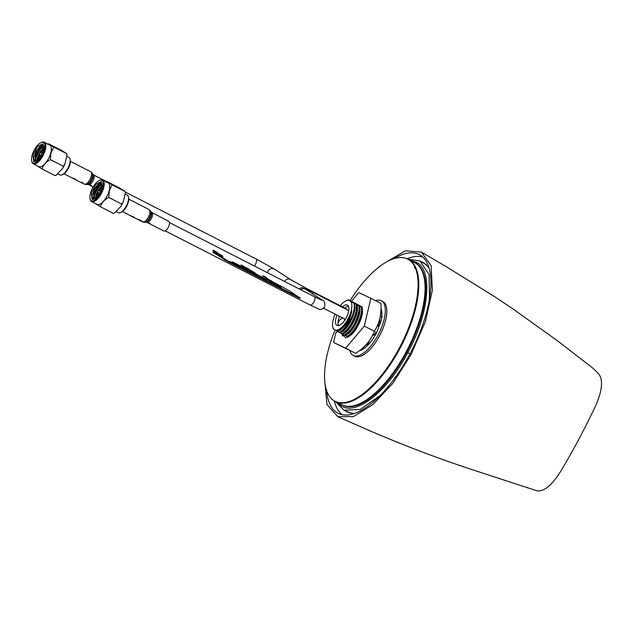 <?xml version="1.0" encoding="UTF-8"?>
<svg xmlns="http://www.w3.org/2000/svg" width="633" height="633" viewBox="0 0 633 633"><rect width="100%" height="100%" fill="white"/><g stroke="black" fill="none" stroke-linecap="round" stroke-linejoin="round"><path stroke-width="0.95" d="M385.03 262.814L405.373 250.787L421.451 252.132L445.988 266.525L494.033 296.291L512.493 308.603L557.206 340.586L591.04 366.721A313.683 130.026 -62.9 0 1 599.047 374.309C603.241 380.575 602.094 391.091 595.598 405.848A313.683 130.026 117.1 0 1 578.689 439.5A313.683 130.026 117.1 0 1 560.205 472.131C551.612 485.59 543.826 491.809 536.855 490.781A313.683 130.026 117.1 0 1 534.078 489.887L468.222 468.373C432.252 456.314 397.477 442.918 363.904 428.169L337.729 416.649L326.984 404.463L324.721 380.67M421.451 252.132L431.136 265.733L432.347 290.412L425.4 321.651L410.936 354.812L392.84 383.321L372.71 404.716L353.372 416.609L337.729 416.649M326.644 390.577A89.142 36.951 -62.9 0 0 338.869 413.658A89.142 36.951 -62.9 0 0 409.828 354.092A89.142 36.951 -62.9 0 0 420.051 254.996A89.142 36.951 -62.9 0 0 394.177 258.581M422.915 257.148A88.731 36.777 -62.9 0 0 406.995 258.778M420.985 261.579L423.817 262.885L428.937 267.569M354.076 413.578L347.731 412.233L345.017 410.69M334.303 400.855A88.731 36.777 -62.9 0 0 342.295 414.726M339.549 316.381A11.465 4.755 -62.9 0 0 339.233 317.204A11.465 4.755 -62.9 0 0 338.109 324.555M337.049 315.099A11.441 4.74 -62.9 0 0 336.724 315.914A11.441 4.74 -62.9 0 0 336.962 325.433A11.441 4.74 -62.9 0 0 347.659 314.601A11.441 4.74 -62.9 0 0 347.382 305.066A11.441 4.74 -62.9 0 0 342.508 306.87M357.376 304.315L349.835 300.461M361.308 306.404L358.666 305.051M335.15 314.126A16.505 6.844 -62.9 0 0 332.729 326.921L333.164 328.677L335.411 330.212A16.505 6.844 -62.9 0 0 350.081 314.316A16.505 6.844 -62.9 0 0 350.761 301.466L354.108 303.444C354.654 306.206 354.282 309.679 352.992 313.865L352.961 313.984C351.41 320.005 344.281 331.447 339.699 332.697L336.542 330.885M352.953 313.984A18.452 7.651 117.1 0 1 352.589 315.012A18.452 7.651 117.1 0 1 342.722 330.078C346.409 326.027 349.171 320.852 351.014 314.569L351.861 310.328L350.603 314.459C347.604 321.896 343.798 327.063 339.185 329.951L336.614 330.932L335.411 330.212M351.861 310.328C350.184 319.807 341.875 331.312 337.175 331.201M342.722 330.086L339.256 332.467M353.989 309.893L352.597 315.479L346.488 326.786L344.107 329.389M356.624 304.726L356.514 304.497C360.897 311.349 349.155 334.232 342.208 333.781L344.289 335.047C348.554 332.689 352.122 328.535 355.002 322.593C358.468 314.561 359.726 308.975 358.776 305.85L354.108 303.444M353.997 303.215C358.381 310.067 346.639 332.942 339.692 332.491L341.773 333.757C346.441 331.296 350.524 325.987 354.037 317.821C355.968 313.39 356.711 308.975 356.26 304.568M356.703 304.789C357.653 307.915 356.395 313.493 352.929 321.532C350.049 327.475 346.48 331.629 342.216 333.987L341.773 333.757M356.529 311.009L355.113 316.769L349.005 328.076L346.797 330.513M362.329 307.543L359.22 306.079C361.174 314.466 351.79 332.689 344.732 335.268L344.297 335.039M359.22 306.079L358.769 305.85M359.022 312.457L357.629 318.059L351.521 329.366L349.147 331.953M344.724 335.063C351.671 335.522 363.413 312.639 359.03 305.786L359.14 306.016M361.293 307.14C363.247 315.527 353.863 333.749 346.805 336.329L347.256 336.558C351.101 334.936 355.018 330.038 358.998 321.865C361.554 315.329 362.464 310.494 361.728 307.361M361.554 313.604L360.145 319.341L354.037 330.648L351.79 333.124M347.24 336.352C354.187 336.803 365.929 313.928 361.546 307.076L361.657 307.306M379.847 318.391L379.61 324.096M369.268 343.149L365.597 345.246M355.398 328.804L355.627 328.195M352.882 327.514L353.119 326.889M350.365 326.232L350.587 325.631M347.849 324.943L348.087 324.302M348.411 299.789L348.973 300.303A16.505 6.844 -62.9 0 0 346.109 300.754L348.411 299.789L349.827 300.453M346.109 300.754A16.505 6.844 -62.9 0 0 340.253 305.715M332.729 326.921A16.505 6.844 -62.9 0 0 333.623 329.049M348.973 300.303L350.761 301.466M380.322 316.057L382.316 317.236M348.411 306.158A11.465 4.755 -62.9 0 0 345.009 308.144M409.195 259.957L416.815 262.505C433.194 270.789 428.842 314.625 407.787 352.692C387.839 391.423 355.2 416.981 340.538 405.349L336.914 402.216M379.966 395.672L360.232 409.44L344.004 410.247L335.197 401.338M335.126 401.298A79.821 33.082 -62.9 0 0 335.276 401.377A79.821 33.082 -62.9 0 0 390.87 362.97A79.821 33.082 -62.9 0 0 407.984 259.261A79.821 33.082 -62.9 0 0 407.834 259.182L419.972 260.986L429.111 274.595L429.451 299.211M416.815 262.505L416.245 263.565M341.076 404.345L340.538 405.349M381.976 312.615L380.67 313.644M363.35 348.008L363.31 349.076M346.109 308.714A4.66 1.931 117.1 0 1 346.591 309.513M414.844 262.774A79.821 33.082 117.1 0 1 415.034 262.869L414.655 262.671A79.821 33.082 117.1 0 1 397.532 366.38A79.821 33.082 117.1 0 1 341.947 404.788L335.656 401.575A79.821 33.082 -62.9 0 0 391.241 363.168A79.821 33.082 117.1 0 1 335.656 401.575A79.821 33.082 -62.9 0 1 335.466 401.472M342.137 404.883A79.821 33.082 117.1 0 0 342.318 404.985A79.821 33.082 117.1 0 0 397.912 366.578A79.821 33.082 117.1 0 0 415.034 262.869A79.821 33.082 117.1 0 1 397.912 366.578A79.821 33.082 117.1 0 1 342.318 404.985L341.947 404.788A79.821 33.082 117.1 0 0 397.532 366.38A79.821 33.082 117.1 0 0 414.655 262.671L408.364 259.451A79.821 33.082 117.1 0 1 391.241 363.168A79.821 33.082 -62.9 0 0 408.364 259.451A79.821 33.082 -62.9 0 0 408.174 259.356M416.261 263.542A79.821 33.082 117.1 0 1 398.212 366.729A79.821 33.082 117.1 0 1 342.619 405.136M335.047 329.975A79.821 33.082 -62.9 0 0 326.351 389.683A79.821 33.082 -62.9 0 0 326.992 391.534A79.821 33.082 -62.9 0 0 327.206 392.072A79.821 33.082 -62.9 0 0 327.712 393.212A79.821 33.082 -62.9 0 0 328.78 395.229A79.821 33.082 -62.9 0 0 328.931 395.475A79.821 33.082 -62.9 0 0 334.976 401.227A79.821 33.082 -62.9 0 0 370.677 387.238A79.821 33.082 -62.9 0 0 373.114 384.817A79.821 33.082 -62.9 0 0 374.728 383.131A79.821 33.082 -62.9 0 0 375.844 381.936A79.821 33.082 -62.9 0 0 376.049 381.707A79.821 33.082 -62.9 0 0 377.371 380.227A79.821 33.082 -62.9 0 0 379.159 378.154A79.821 33.082 -62.9 0 0 380.251 376.857A79.821 33.082 -62.9 0 0 382.514 374.04A79.821 33.082 -62.9 0 0 383.329 372.995A79.821 33.082 -62.9 0 0 389.184 364.885A79.821 33.082 -62.9 0 0 389.968 363.722A79.821 33.082 -62.9 0 0 390.561 362.82A79.821 33.082 -62.9 0 0 391.629 361.174A79.821 33.082 -62.9 0 0 394.636 356.324A79.821 33.082 -62.9 0 0 396.432 353.261A79.821 33.082 -62.9 0 0 396.693 352.803A79.821 33.082 -62.9 0 0 400.911 344.993A79.821 33.082 -62.9 0 0 402.082 342.643A79.821 33.082 -62.9 0 0 402.097 342.611A79.821 33.082 -62.9 0 0 403.886 338.884A79.821 33.082 -62.9 0 0 405.555 335.197A79.821 33.082 -62.9 0 0 406.552 332.903A79.821 33.082 -62.9 0 0 412.138 317.885A79.821 33.082 -62.9 0 0 412.471 316.84A79.821 33.082 -62.9 0 0 415.723 268.962A79.821 33.082 -62.9 0 0 415.319 267.941L414.979 268.25L414.552 267.411L414.757 266.722A79.821 33.082 -62.9 0 0 414.33 265.892A79.821 33.082 -62.9 0 0 413.096 263.906A79.821 33.082 -62.9 0 0 412.289 262.853A79.821 33.082 -62.9 0 0 407.684 259.103A79.821 33.082 -62.9 0 0 370.772 274.279A79.821 33.082 -62.9 0 0 368.778 276.305A79.821 33.082 -62.9 0 0 366.784 278.433A79.821 33.082 -62.9 0 0 365.463 279.905L365.391 279.984A79.821 33.082 -62.9 0 0 364.284 281.25A79.821 33.082 -62.9 0 0 362.171 283.766A79.821 33.082 -62.9 0 0 361.126 285.056A79.821 33.082 -62.9 0 0 357.4 289.898L357.352 289.961A79.821 33.082 -62.9 0 0 354.899 293.38A79.821 33.082 -62.9 0 0 353.443 295.492A79.821 33.082 -62.9 0 0 352.708 296.592A79.821 33.082 -62.9 0 0 352.09 297.51A79.821 33.082 -62.9 0 0 351.537 298.372A79.821 33.082 -62.9 0 0 350.453 300.058A79.821 33.082 -62.9 0 0 350.112 300.596M334.976 401.227L335.276 401.377A79.821 33.082 -62.9 0 0 390.87 362.97A79.821 33.082 -62.9 0 0 407.984 259.261L408.364 259.451M406.552 332.903L405.555 335.197M412.471 316.84L412.138 317.885M361.126 285.056L362.171 283.766M415.319 267.941A79.821 33.082 -62.9 0 0 414.757 266.722M128.784 199.15L149.048 209.515L150.646 211.058A6.575 2.722 117.1 0 1 149.42 217.863A6.575 2.722 117.1 0 1 144.87 222.349L146.128 222.215A5.847 2.429 117.1 0 0 150.179 218.219A5.847 2.429 117.1 0 0 151.271 212.158L168.805 221.368A5.436 2.255 117.1 0 1 168.228 227.437A5.436 2.255 117.1 0 1 163.852 231.045L149.151 223.52M133.634 217.325L132.708 216.858A7.018 2.912 -62.9 0 0 132.819 216.945L132.368 216.708A7.018 2.912 -62.9 0 0 132.455 216.755A7.018 2.912 -62.9 0 0 133.563 216.826L130.382 215.695A7.018 2.912 117.1 0 1 130.24 215.592M130.936 215.98L132.55 216.668A7.018 2.912 117.1 0 1 132.004 216.526A7.018 2.912 117.1 0 1 131.917 216.478L130.382 215.695M136.38 218.733A7.018 2.912 -62.9 0 0 136.609 218.883A7.018 2.912 -62.9 0 0 136.752 218.947L135.304 218.211A7.018 2.912 117.1 0 1 135.161 218.148A7.018 2.912 117.1 0 1 135.122 218.124L136.063 218.607A7.018 2.912 117.1 0 1 135.881 218.48M134.655 217.728L133.27 217.143M142.219 221.605L143.556 222.096A7.018 2.912 117.1 0 0 143.826 222.041L142.093 221.408M145.139 222.333A6.599 2.738 117.1 0 1 144.87 222.381A6.599 2.738 117.1 0 1 144.633 222.389L145.297 222.325L144.625 222.381M146.737 222.302A5.468 2.263 117.1 0 0 146.896 222.405L146.429 222.223M148.47 223.212L148.921 223.441A5.468 2.263 -62.9 0 0 150.179 223.346L148.296 222.887A5.468 2.263 117.1 0 1 148.051 222.903L149.174 223.299A5.468 2.263 117.1 0 1 148.47 223.212A5.468 2.263 117.1 0 1 148.272 223.069M137.337 219.224L139.434 219.801L136.965 219.034M138.738 219.944L138.271 219.698M140.154 220.608L141.404 221.044A7.018 2.912 -62.9 0 0 141.697 220.988L140.02 220.134L138.627 219.912L139.814 220.506M74.306 179.044A7.018 2.912 -62.9 0 0 74.433 179.139L73.982 178.91A7.018 2.912 -62.9 0 0 74.061 178.957A7.018 2.912 -62.9 0 0 75.177 179.02L71.996 177.889A7.018 2.912 117.1 0 1 71.846 177.786M72.55 178.174L74.164 178.862A7.018 2.912 117.1 0 1 73.61 178.728A7.018 2.912 117.1 0 1 73.531 178.68L71.996 177.889M77.994 180.927A7.018 2.912 -62.9 0 0 78.223 181.078A7.018 2.912 -62.9 0 0 78.365 181.141L76.917 180.405A7.018 2.912 117.1 0 1 76.775 180.342A7.018 2.912 117.1 0 1 76.728 180.318L77.677 180.801A7.018 2.912 117.1 0 1 77.495 180.674M76.269 179.922L74.884 179.337M89.783 185.216L91.706 186.039L91.294 185.287L89.482 184.907L91.255 185.809L89.134 184.883M90.986 185.406L91.255 185.809M88.351 184.496A5.468 2.263 117.1 0 0 88.509 184.599L88.042 184.417M80.351 182.138L79.885 181.893M81.768 182.802L83.01 183.238A7.018 2.912 -62.9 0 0 83.311 183.182L81.633 182.328L80.241 182.114L81.428 182.7M246.142 267.901L244.749 267.173M246.838 268.503L247.859 268.946M248.294 269.365L248.935 269.698M250.035 270.259L250.573 270.536M251.024 270.774L247.463 268.906L250.842 270.623M246.91 268.59L245.517 268.004L246.83 268.59M246.221 268.044L247.21 268.716M247.685 269.049L248.239 269.334M248.674 269.555L250.13 270.299M250.723 270.6L251.412 270.956M246.055 267.838L254.988 272.863L247.416 268.898M246.071 267.822L242.257 265.813L246.688 268.471M237.858 264.895L234.796 263.368M236.829 264.135L232.485 261.904M299.789 297.882L299.868 298.333L298.206 297.573L227.761 261.532L213.305 252.512L224.304 259.269L213.155 251.618L222.966 256.436M222.998 256.373L218.1 253.516M222.412 255.827L217.966 253.469M218.219 253.287L213.139 250.359M217.198 252.448L213.281 250.09M264.056 276.423L265.433 277.317M264.111 276.091L266.335 277.547L265.409 277.357M265.512 277.167L262.679 275.79L271.32 281.052M270.639 280.688L289.083 290.587L298.499 297.027L228.054 260.986L213.598 251.966M247.432 270.109L233.672 262.98M247.59 270.156L233.094 262.64L247.59 270.156M274.002 283.093L280.854 286.978M273.867 283.362L275.956 284.391M276.225 284.534L281.392 287.247L276.21 284.557M254.941 273.535L253.097 272.483M257.338 274.817L253.604 272.981M259.095 275.703L251.285 271.51M249.188 269.247L240.975 264.934L249.188 269.247M238.483 265.813L230.008 261.564L238.483 265.813M237.541 264.436L243.286 267.427M246.015 268.732L252.488 272.467M271.438 280.838L270.718 280.546M239.519 265.773L234.21 262.822M244.647 269.16L240.39 266.802M266.683 279.311L272.807 282.864L266.683 279.311M263.027 277.452L267.253 279.905L260.084 276.21L263.027 277.452M300.153 297.787L224.161 259.538M243.317 267.522L241.07 266.366L243.317 267.522M271.272 281.82L269.025 280.672L271.272 281.82M259.134 275.584L267.213 279.897M265.512 278.995L261.959 277.175M263.178 277.879L260.828 276.486M245.857 267.791L248.801 269.318L245.857 267.791M248.919 269.104L241.236 265.1M241.577 266.659L243.341 267.688M243.294 267.379L244.852 268.558M269.523 280.965L271.288 281.986M265.251 278.591L271.233 281.725M271.24 281.677L272.799 282.856M245.96 267.862L248.033 269.009M238.032 265.583L230.491 261.833M242.787 268.044L243.301 268.384M243.309 268.352L243.832 268.685M300.01 298.064L298.206 297.573M217.95 253.786L218.725 253.975M213.305 252.512L213.155 251.618M262.735 277.333L263.146 277.515M234.075 262.766L237.256 264.444M256.879 274.366L255.21 273.519M244.955 268.218L243.286 267.363M241.3 266.446L240.793 266.153M218.33 254.094L217.926 253.833M218.646 254.126L220.094 254.87M217.934 253.524L212.989 250.636M236.37 264.459L237.288 264.934M255.067 273.598L254.529 273.258M241.893 266.754L241.315 266.422M237.272 264.958L237.976 265.346M100.18 183.056L96.081 186.917L92.133 195.724L94.222 189.291L98.867 183.705L102.372 183.768M101.976 188.112L101.153 181.695L95.836 184.353L91.279 192.978L92.102 199.395L97.419 196.736L101.976 188.112M101.715 182.154L94.364 189.038L97.474 184.852M97.791 196.293L98.914 193.318M100.323 190.826L101.731 188.958M98.843 194.885L99.413 193.571M100.821 191.087L101.114 190.652M95.456 198.572L95.963 194.695L98.993 188.856L102.427 185.611M95.907 198.224L97.791 191.799M98.384 190.747L102.356 186.221M94.546 199.142L93.652 198.271L93.969 193.666L96.991 187.835L101.114 184.25L102.404 184.005M94.57 199.134L94.151 198.525L94.467 193.927L97.498 188.088L102.435 184.282M90.448 193.358A11.489 4.763 -62.9 0 0 90.036 198.667A11.489 4.763 -62.9 0 0 95.955 199.292A11.489 4.763 -62.9 0 0 102.807 187.732A11.489 4.763 -62.9 0 0 99.357 180.452A11.489 4.763 -62.9 0 0 90.448 193.358M99.357 180.452L100.006 180.16A12.114 5.024 117.1 0 1 102.649 180.017A12.114 5.024 117.1 0 1 103.646 187.835A12.114 5.024 117.1 0 1 91.619 201.587A12.114 5.024 117.1 0 1 90.187 199.363L90.036 198.667M102.649 180.017L108.188 182.85A12.114 5.024 117.1 0 1 109.185 190.668A12.114 5.024 117.1 0 1 97.15 204.419L91.619 201.587M95.931 197.52A12.114 5.024 117.1 0 1 96.153 196.602M114.613 212.902L113.37 213.392L114.613 212.902L120.998 206.271L121.726 204.063L123.229 202.093L125.35 193.184L125.065 191.49L120.048 188.246L107.064 181.6L112.081 184.844L109.367 190.604L108.734 197.425C104.405 199.735 101.62 202.845 100.386 206.746L95.369 203.502M116.266 211.667L118.308 212.712A9.859 4.091 -62.9 0 0 120.46 212.601A9.859 4.091 -62.9 0 0 128.103 201.523A9.859 4.091 -62.9 0 0 128.452 196.966A9.859 4.091 -62.9 0 0 127.288 195.154L125.31 194.141M128.452 196.966L128.673 198.01A8.925 3.703 117.1 0 1 128.357 202.133A8.925 3.703 117.1 0 1 121.433 212.166L120.46 212.601M112.081 184.844L125.199 191.514L125.35 193.184M108.734 197.425L121.726 204.063M100.386 206.746L113.37 213.392M107.064 181.6L105.822 182.098M98.519 190.739A12.114 5.024 117.1 0 1 99.365 189.275M94.024 198.841L94.618 194.695L98.083 187.938L101.264 184.662M96.01 198.912L98.044 192.242M98.914 190.691L102.324 186.442M92.133 195.724L92.798 199.585M93.47 199.537L92.062 196.349M93.763 198.485L94.372 194.568L99.262 186.102M95.749 199.023L96.366 195.589L97.878 191.957M98.194 190.77L99.761 190.596A1.432 0.593 117.1 0 1 99.919 190.628A1.432 0.593 117.1 0 1 100.038 191.546A1.432 0.593 117.1 0 1 98.621 193.168A1.432 0.593 117.1 0 1 98.503 193.057L97.727 191.688L98.194 190.77L97.727 191.688M43.329 144.348L35.97 151.24L33.747 157.918L37.695 149.111L41.794 145.258M43.59 150.306L42.767 143.897L37.45 146.555L32.892 155.172L33.715 161.589L39.032 158.93L43.59 150.306M39.404 158.495L40.52 155.512M41.928 153.028L43.345 151.152M40.449 157.087L41.018 155.773M42.435 153.281L42.72 152.854M37.07 160.766L37.576 156.889L40.607 151.05L44.033 147.806M37.521 160.418L39.404 153.993M39.998 152.949L43.97 148.415M44.049 146.484L39.104 150.282L36.081 156.122L35.765 160.719L36.176 161.328L35.266 160.466L35.575 155.868L38.605 150.029L42.727 146.452L44.017 146.207M32.061 155.552A11.489 4.763 -62.9 0 0 31.65 160.861A11.489 4.763 -62.9 0 0 37.569 161.486A11.489 4.763 -62.9 0 0 44.421 149.926A11.489 4.763 -62.9 0 0 40.971 142.647A11.489 4.763 -62.9 0 0 32.061 155.552M40.971 142.647L41.62 142.362A12.114 5.024 117.1 0 1 44.263 142.219A12.114 5.024 117.1 0 1 45.26 150.037A12.114 5.024 117.1 0 1 33.225 163.781A12.114 5.024 117.1 0 1 31.8 161.557L31.65 160.861M44.263 142.219L49.793 145.052A12.114 5.024 117.1 0 1 50.798 152.869A12.114 5.024 117.1 0 1 38.763 166.614L33.225 163.781M37.545 159.722A12.114 5.024 117.1 0 1 37.766 158.796A12.114 5.024 117.1 0 1 39.499 154.167M56.226 175.096L54.984 175.586L56.226 175.096L62.612 168.473L63.332 166.265L64.843 164.287L66.963 155.378L66.679 153.684L61.662 150.44L48.678 143.802L53.686 147.046L50.98 152.798L50.347 159.619C46.019 161.929 43.234 165.039 41.992 168.948L36.983 165.704M57.88 173.869L59.921 174.906A9.859 4.091 -62.9 0 0 62.066 174.795A9.859 4.091 -62.9 0 0 69.717 163.718A9.859 4.091 -62.9 0 0 70.065 159.16A9.859 4.091 -62.9 0 0 68.902 157.356L66.924 156.343M70.065 159.16L70.287 160.212A8.925 3.703 117.1 0 1 69.97 164.335A8.925 3.703 117.1 0 1 63.047 174.36L62.066 174.795M53.686 147.046L66.813 153.716L66.963 155.378M50.347 159.619L63.332 166.265M41.992 168.948L54.984 175.586M48.678 143.802L47.428 144.292M40.132 152.933A12.114 5.024 117.1 0 1 40.979 151.477M35.638 161.035L36.231 156.897L39.689 150.132L42.87 146.864M37.624 161.106L39.657 154.444M40.528 152.885L43.938 148.644M33.747 157.918L34.411 161.779M35.084 161.732L33.676 158.543M35.97 151.24L40.48 145.906L43.986 145.962M39.808 152.964L41.374 152.798A1.432 0.593 117.1 0 1 41.533 152.822A1.432 0.593 117.1 0 1 41.651 153.748A1.432 0.593 117.1 0 1 40.235 155.37A1.432 0.593 117.1 0 1 40.116 155.251L39.341 153.882L39.808 152.964L39.341 153.882M353.301 355.477L354.804 356.252A30.748 12.747 -62.9 0 0 362.131 355.596A30.748 12.747 -62.9 0 0 383.329 327.585A30.748 12.747 -62.9 0 0 382.815 301.506L381.311 300.73A30.748 12.747 117.1 0 1 381.818 326.81A30.748 12.747 117.1 0 1 360.628 354.828A30.748 12.747 117.1 0 1 353.301 355.477A30.748 12.747 117.1 0 1 349.867 350.65M375.567 300.707A30.748 12.747 117.1 0 1 381.311 300.73M359.307 350.801L361.854 349.899L364.853 346.014M368.73 341.535L369.411 343.592L372.869 339.082L376.406 333.132L372.141 336.123M374.317 331.383L376.406 333.132L380.955 321.335L378.55 325.417L376.643 327.214M380.852 311.816L381.849 311.341L380.908 308.097M361.854 349.899L365.32 347.62L369.411 343.592M380.955 321.335L381.873 316.263L381.849 311.341M341.915 333.828L342.572 336.044M341.693 333.71L345.452 337.69C348.633 337.334 352.09 334.628 355.825 329.571L362.487 313.802L362.005 306.736L358.017 304.805M351.362 301.332L358.753 292.573L370.851 298.293L364.307 326.106L345.658 348.19L333.559 342.469L335.886 332.578L337.777 331.573M344.882 335.197L347.129 336.495M361.823 307.242L357.558 305.13M350.935 330.679L349.835 330.719M364.307 326.106L374.372 331.257C379.42 323.471 381.604 314.205 380.916 303.444L370.851 298.293M374.372 331.257C371.049 340.063 364.83 347.43 355.722 353.341L345.658 348.19M355.722 353.341L333.559 342.469M344.439 318.882A5.278 2.192 117.1 0 1 344.423 320.709M407.787 352.692L410.429 354.148M305.676 289.344L305.328 289.146A4.66 4.233 122.9 0 1 305.676 289.344L321.96 299.884C324.357 300.406 325.259 302.732 324.65 306.87C322.403 309.347 320.433 310.075 318.731 309.054L310.146 305.019A4.66 1.931 -62.9 0 0 312.536 303.895A4.66 1.931 -62.9 0 0 313.897 301.925A4.66 1.931 -62.9 0 0 314.387 296.727L169.486 222.587M312.995 294.084A4.66 1.931 -62.9 0 0 313.019 293.206A4.66 1.931 -62.9 0 0 312.425 292.035L302.732 287.746L300.628 287.928L298.99 288.846M305.335 289.154A4.66 4.233 122.9 0 0 300.707 289.724M321.96 299.884A4.66 4.233 122.9 0 0 321.619 299.694A4.66 4.233 122.9 0 0 319.523 299.267M267.569 272.768A4.66 4.233 -57.1 0 1 268.115 271.09A4.66 4.233 -57.1 0 1 274.081 268.914A4.66 4.233 -57.1 0 1 274.421 269.112L256.001 258.921L125.279 192.044M254.26 265.963A4.66 1.931 -62.9 0 0 255.51 264.127A4.66 1.931 -62.9 0 0 256.602 260.092A4.66 1.931 -62.9 0 0 256.001 258.921M284.502 281.432A4.66 4.233 -57.1 0 1 290.357 279.454A4.66 4.233 -57.1 0 1 290.697 279.651L274.421 269.112M308.849 290.238A4.66 1.931 -62.9 0 0 308.295 289.36L290.697 279.651M151.865 212.704A5.436 2.255 117.1 0 1 151.287 218.773A5.436 2.255 117.1 0 1 146.911 222.381L148.7 223.291M149.048 209.515A6.987 2.896 117.1 0 1 148.304 217.317A6.987 2.896 117.1 0 1 143.786 222.025M143.509 222.08A6.987 2.896 117.1 0 1 142.678 221.954L144.87 222.349M70.398 161.344L90.654 171.709A6.987 2.896 117.1 0 1 89.918 179.511A6.987 2.896 117.1 0 1 84.292 184.156L86.484 184.543A6.575 2.722 117.1 0 0 91.025 180.065A6.575 2.722 117.1 0 0 92.26 173.26L92.885 174.36A5.847 2.429 117.1 0 1 91.785 180.413A5.847 2.429 117.1 0 1 87.742 184.409L86.484 184.543M92.885 174.36L93.478 174.898A5.436 2.255 117.1 0 1 92.901 180.967A5.436 2.255 117.1 0 1 88.525 184.575L90.598 185.635M356.862 310.756L356.157 311.46M344.115 410.295L350.698 413.191M426.389 264.752L419.972 260.986M323.582 308.208L345.333 319.341M373.343 333.67L374.72 334.374M312.425 292.035L348.736 310.613M377.521 325.346L378.249 325.71M321.611 300.192L314.387 296.727M310.146 305.019L165.237 230.879M308.295 289.36L346.045 308.675M377.719 324.887L378.621 325.346M122.422 211.588L131.276 216.122M131.838 216.407L132.257 216.628M134.125 217.578L137.757 219.437M138.129 219.627L138.88 220.015M140.716 220.957L141.491 221.344M141.99 221.605L142.678 221.954M146.128 222.215L146.911 222.381M151.271 212.158L150.646 211.058M132.004 216.526L132.455 216.755M133.373 217.23L133.864 217.483M135.161 218.148L136.609 218.883M141.23 221.249L141.729 221.503M145.337 222.325L144.87 222.381M140.265 220.759L140.732 220.996M64.036 173.79L72.89 178.324M73.452 178.609L73.871 178.822M74.322 179.052L75.248 179.527M75.738 179.78L80.494 182.209M82.33 183.151L84.292 184.156M91.16 185.92L93.17 186.949M93.478 174.898L106.7 181.663M87.742 184.409L88.525 184.575M90.654 171.709L92.26 173.26M73.61 178.728L74.061 178.957M74.987 179.424L75.477 179.677M76.775 180.342L78.223 181.078M81.879 182.953L82.345 183.19M123.229 202.093L120.998 206.271M98.621 193.168L99.61 193.674M99.919 190.628L100.908 191.134M64.843 164.287L62.612 168.473M40.235 155.37L41.216 155.868M41.533 152.822L42.522 153.328M342.754 318.019A6.852 6.852 0 0 0 338.212 325.655"/></g></svg>
